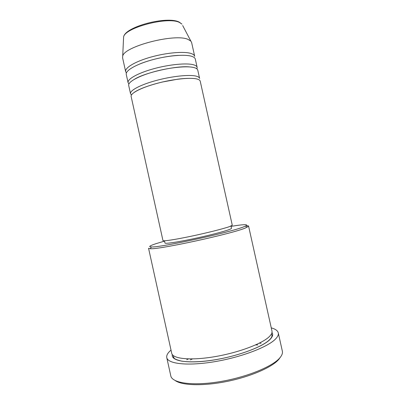 <?xml version="1.0" encoding="UTF-8"?>
<svg xmlns="http://www.w3.org/2000/svg" width="405" height="405" viewBox="0 0 405 405"><rect width="100%" height="100%" fill="white"/><g stroke="black" fill="none" stroke-linecap="round" stroke-linejoin="round"><path stroke-width="0.61" d="M196.87 78.975C190.223 77.279 172.743 79.127 156.922 83.395C141.077 87.647 130.288 93.337 131.139 96.486L162.967 240.585C163.002 241.436 174.697 239.689 190.801 236.312C206.874 232.941 223.874 228.653 229.696 226.547L232.267 225.22L200.217 81.172C200.004 80.21 198.885 79.481 196.87 78.975M130.526 93.722L128.699 85.44C127.783 81.987 138.495 75.993 154.325 71.675C170.125 67.341 187.642 65.681 194.349 67.665C196.39 68.258 197.524 69.078 197.761 70.131L199.604 78.413C199.381 77.431 198.263 76.677 196.238 76.15C189.575 74.378 172.09 76.18 156.274 80.463C140.429 84.731 129.661 90.502 130.526 93.722L131.463 94.983M196.936 68.88L197.149 67.372C196.906 66.293 195.762 65.453 193.722 64.841C186.999 62.78 169.472 64.395 153.677 68.749C137.852 73.082 127.155 79.152 128.086 82.681L128.917 83.956M197.149 67.372L195.306 59.089C195.048 57.95 193.894 57.039 191.838 56.361C185.065 54.083 167.513 55.556 151.733 59.96C135.923 64.344 125.277 70.642 126.259 74.398L128.086 82.681M182.68 25.54L191.626 42.545L194.694 56.335C194.43 55.166 193.266 54.235 191.211 53.536C184.422 51.187 166.86 52.615 151.085 57.034C135.28 61.438 124.649 67.807 125.651 71.639L126.4 72.935M164.541 241.112L156.122 243.633C149.693 245.744 148.108 246.847 151.364 246.949C159.803 247.759 230.622 232.359 243.694 226.83L245.476 226.086C249.055 224.122 244.25 224.213 231.063 226.365M246.179 225.727C247.693 225.691 248.498 225.828 248.584 226.132L245.369 228.015C232.045 233.796 158.876 249.698 150.301 248.716L148.569 248.305L171.715 353.271C172.651 358.845 190.573 360.764 214.579 356.704C238.565 352.694 262.658 343.546 269.517 336.418C271.502 334.398 272.317 332.611 271.968 331.047L248.584 226.132M190.37 359.888L192.441 358.931M255.575 344.933L257.853 344.928M280.285 357.332L278.883 359.291C272.469 367.057 251.08 376.518 227.372 381.358C203.659 386.223 182.159 385.575 175.284 380.609M166.769 357.6L170.799 375.886C172.019 383.003 192.193 386.142 219.161 381.768C246.098 377.455 272.793 366.54 279.961 357.726C281.996 355.291 282.791 353.099 282.351 351.155L278.275 332.88C278.665 334.606 277.82 336.575 275.739 338.793C268.399 346.817 241.598 357.185 214.711 361.675C187.793 366.221 167.812 363.913 166.769 357.6C166.354 355.342 167.766 352.841 171.016 350.102M261.063 343.253L259.24 343.207M188.386 358.916L186.756 359.726M230.992 226.051L231.493 228.298C231.549 228.562 230.718 229.012 229.007 229.65C223.398 231.746 207.102 235.902 191.697 239.112C176.266 242.332 165.022 243.937 164.972 243.051L164.476 240.798M271.259 327.878C275.359 328.992 277.698 330.657 278.275 332.88M190.856 41.128L188.067 39.412C175.041 33.109 123.55 46.524 122.7 56.239L122.604 57.849L125.651 71.639M122.7 56.239L123.596 37.042C124.811 26.679 167.179 15.694 179.202 22.103L181.931 24.108L179.435 22.432C167.913 16.286 124.462 27.788 123.596 37.042L123.52 38.652M271.968 332.505C273.324 334.363 272.722 336.631 270.165 339.314C263.068 346.877 237.041 356.547 212.266 360.237C187.454 363.989 170.763 360.982 172.327 354.593M195.367 78.686C190.902 78.033 183.784 78.383 177.82 79.183L162.177 82.053C148.822 85.384 139.588 88.761 134.485 92.183M189.464 66.911C176.853 65.509 145.689 72.419 134.855 79.016M178.362 55.374C166.9 55.915 150.67 59.51 140.049 63.863M245.476 226.086L247.187 227.235M271.416 333.978L271.973 335.137C272.114 336.444 271.446 337.841 269.978 339.319C263.336 346.498 239.573 355.62 215.799 359.645C202.308 361.898 190.932 362.404 181.663 361.154C177.41 360.06 174.965 359.134 174.327 358.374L173.436 356.982L173.451 355.696M151.364 246.949L150.301 248.716"/></g></svg>
